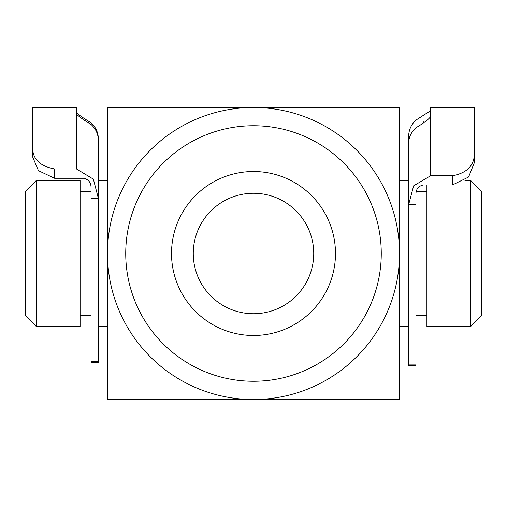<?xml version="1.0" encoding="UTF-8"?>
<svg xmlns="http://www.w3.org/2000/svg" width="507" height="507" viewBox="0 0 507 507"><rect width="100%" height="100%" fill="white"/><g stroke="black" fill="none" stroke-linecap="round" stroke-linejoin="round"><path stroke-width="0.76" d="M107.484 180.492L98.358 180.492L98.358 138.874C98.244 132.511 95.81 127.149 91.057 122.795C82.907 117.77 78.04 114.411 76.456 112.719M32.651 148.785C33.164 159.553 40.465 166.271 54.553 168.939L54.553 178.268L38.456 170.675L32.651 156.936L32.651 107.484L76.456 107.484L76.456 113.98C78.034 115.957 82.901 119.449 91.057 124.443C95.81 128.765 98.244 134.082 98.358 140.395L98.358 198.307L93.364 179.155L76.456 168.939L76.456 113.98M54.553 178.268L83.756 178.268C88.712 179.503 91.146 182.748 91.057 188.002L91.057 198.307L98.358 198.307L98.358 362.606L91.057 362.606L91.057 198.307M54.553 168.939L76.456 168.939M452.447 184.954L452.447 175.79C466.484 173.109 473.785 166.074 474.349 154.692L474.349 162.703L468.582 177.038L452.447 184.954L423.244 184.954C418.281 186.183 415.848 189.377 415.943 194.53L415.943 365.674L408.642 365.674L408.642 364.926L415.943 364.926M452.447 175.79L430.544 175.79L413.649 185.809L408.642 204.663L408.642 364.926M415.943 204.663L408.642 204.663L408.642 143.456C408.756 137.251 411.19 132.023 415.943 127.77C424.093 122.846 428.96 119.132 430.544 116.629L430.544 107.484L474.349 107.484L474.349 154.692M474.349 162.703L474.349 114.785M430.544 110.754L415.943 120.102C411.19 124.513 408.756 129.938 408.642 136.37L408.642 180.492L399.516 180.492M470.699 180.492L481.65 191.443L481.65 315.557L470.699 326.508L470.699 180.492L464.944 180.492M36.301 326.508L25.35 315.557L25.35 191.443L36.301 180.492L36.301 326.508L80.106 326.508L80.106 180.492L36.301 180.492M470.699 326.508L426.894 326.508L426.894 184.954M408.642 204.663L408.642 180.492M399.516 253.5A146.016 146.016 0 0 1 253.5 399.516A146.016 146.016 0 0 1 107.484 253.5A146.016 146.016 0 0 1 253.5 107.484A146.016 146.016 0 0 1 399.516 253.5L399.516 107.484L107.484 107.484L107.484 399.516L399.516 399.516L399.516 253.5A146.016 146.016 0 0 1 253.5 399.516A146.016 146.016 0 0 1 107.484 253.5L107.484 344.76L107.484 326.508L98.358 326.508M335.482 253.5A81.982 81.982 0 0 1 253.5 335.482A81.982 81.982 0 0 1 171.518 253.5A81.982 81.982 0 0 1 253.5 171.518A81.982 81.982 0 0 1 335.482 253.5M193.268 253.5A60.232 60.232 0 0 0 253.5 313.732A60.232 60.232 0 0 0 313.732 253.5A60.232 60.232 0 0 0 253.5 193.268A60.232 60.232 0 0 0 193.268 253.5M91.057 122.795L91.057 124.443M91.057 361.668L98.358 361.668M423.244 121.211L423.244 122.764M415.943 127.77L415.943 120.102M430.544 116.629L430.544 175.79M381.264 253.5A127.764 127.764 0 0 0 253.5 125.736A127.764 127.764 0 0 0 125.736 253.5A127.764 127.764 0 0 0 253.5 381.264A127.764 127.764 0 0 0 381.264 253.5M426.894 191.443L416.317 191.443M91.057 191.443L80.106 191.443M91.057 315.557L80.106 315.557M408.642 326.508L399.516 326.508M426.894 315.557L415.943 315.557"/></g></svg>
